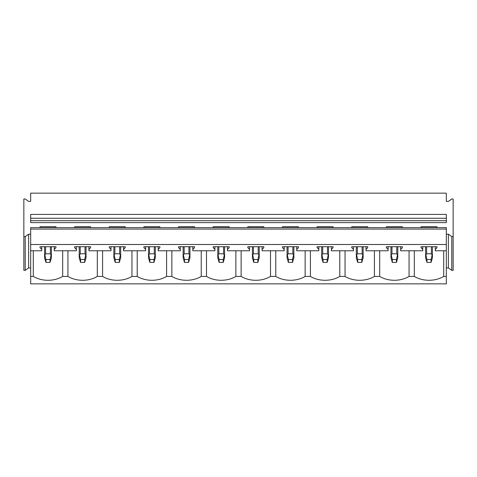 <?xml version="1.0" encoding="UTF-8"?>
<svg xmlns="http://www.w3.org/2000/svg" width="477" height="477" viewBox="0 0 477 477"><rect width="100%" height="100%" fill="white"/><g stroke="black" fill="none" stroke-linecap="round" stroke-linejoin="round"><path stroke-width="0.72" d="M446.329 267.931L448.374 267.931L451.785 270.346L453.15 270.346L453.15 198.987L451.785 198.987L448.374 201.395L446.329 201.395L446.329 193.155L30.671 193.155L30.671 201.395L28.626 201.395L25.215 198.987L23.85 198.987L23.85 236.592L25.215 236.592L28.626 234.183L30.671 234.183M30.671 267.931L28.626 267.931L25.215 270.346L23.85 270.346L23.85 236.592M25.215 270.346L25.215 236.592M28.626 267.931L28.626 234.183M40.008 246.716L55.964 246.716L55.964 247.682L54.259 249.405L54.259 250.771L76.356 250.771L76.356 249.405L74.65 247.682L74.65 246.716L90.606 246.716L90.606 247.682L88.901 249.405L88.901 250.771L110.992 250.771L110.992 249.405L109.287 247.682L109.287 246.716L125.242 246.716L125.242 247.682L123.537 249.405L123.537 250.771L145.628 250.771L145.628 249.405L143.929 247.682L143.929 246.716L159.878 246.716L159.878 247.682L158.179 249.405L158.179 250.771L180.27 250.771L180.27 249.405L178.565 247.682L178.565 246.716L194.521 246.716L194.521 247.682L192.815 249.405L192.815 250.771L214.906 250.771L214.906 249.405L213.201 247.682L213.201 246.716L229.157 246.716L229.157 247.682L227.451 249.405L227.451 250.771L249.549 250.771L249.549 249.405L247.843 247.682L247.843 246.716L263.799 246.716L263.799 247.682L262.094 249.405L262.094 250.771L284.185 250.771L284.185 249.405L282.479 247.682L282.479 246.716L298.435 246.716L298.435 247.682L296.73 249.405L296.73 250.771L318.821 250.771L318.821 249.405L317.122 247.682L317.122 246.716L333.071 246.716L333.071 247.682L331.372 249.405L331.372 250.771L353.463 250.771L353.463 249.405L351.758 247.682L351.758 246.716L367.713 246.716L367.713 247.682L366.008 249.405L366.008 250.771L388.099 250.771L388.099 249.405L386.394 247.682L386.394 246.716L402.349 246.716L402.349 247.682L400.644 249.405L400.644 250.771L422.741 250.771L422.741 249.405L421.036 247.682L421.036 246.716L436.992 246.716L436.992 247.682L435.286 249.405L435.286 250.771L446.329 250.771L446.329 283.845L30.671 283.845L30.671 250.771L41.714 250.771L41.714 249.405L40.008 247.682L40.008 246.716L40.008 247.682M30.671 229.073L446.329 229.073L446.329 227.624L30.671 227.624L30.671 250.771M55.964 227.624L55.964 226.712L40.008 226.712L40.008 227.624M90.606 227.624L90.606 226.712L74.65 226.712L74.65 227.624M125.242 227.624L125.242 226.712L109.287 226.712L109.287 227.624M159.878 227.624L159.878 226.712L143.929 226.712L143.929 227.624M194.521 227.624L194.521 226.712L178.565 226.712L178.565 227.624M229.157 227.624L229.157 226.712L213.201 226.712L213.201 227.624M263.799 227.624L263.799 226.712L247.843 226.712L247.843 227.624M298.435 227.624L298.435 226.712L282.479 226.712L282.479 227.624M333.071 227.624L333.071 226.712L317.122 226.712L317.122 227.624M367.713 227.624L367.713 226.712L351.758 226.712L351.758 227.624M402.349 227.624L402.349 226.712L386.394 226.712L386.394 227.624M436.992 227.624L436.992 226.712L421.036 226.712L421.036 227.624M30.671 218.269L446.329 218.269L446.329 214.411L30.671 214.411L30.671 222.61L446.329 222.61L446.329 220.684L446.329 222.61M30.671 244.498L446.329 244.498L446.329 250.771M446.329 229.073L446.329 244.498M453.15 236.592L451.785 236.592L448.374 234.183L446.329 234.183M55.964 246.716L55.964 247.682M74.65 246.716L74.65 247.682M90.606 246.716L90.606 247.682M109.287 246.716L109.287 247.682M125.242 246.716L125.242 247.682M143.929 246.716L143.929 247.682M159.878 246.716L159.878 247.682M178.565 246.716L178.565 247.682M194.521 246.716L194.521 247.682M213.201 246.716L213.201 247.682M229.157 246.716L229.157 247.682M247.843 246.716L247.843 247.682M263.799 246.716L263.799 247.682M282.479 246.716L282.479 247.682M298.435 246.716L298.435 247.682M317.122 246.716L317.122 247.682M333.071 246.716L333.071 247.682M351.758 246.716L351.758 247.682M367.713 246.716L367.713 247.682M386.394 246.716L386.394 247.682M402.349 246.716L402.349 247.682M421.036 246.716L421.036 247.682M436.992 246.716L436.992 247.682M446.329 218.269L446.329 220.684L30.671 220.684M30.671 276.421L33.301 276.421A22.502 15.908 180 0 0 62.678 276.421L67.937 276.421A22.502 15.908 180 0 0 97.314 276.421L102.579 276.421A22.502 15.908 180 0 0 131.95 276.421L137.215 276.421A22.502 15.908 180 0 0 166.592 276.421L171.857 276.421A22.502 15.908 180 0 0 201.228 276.421L206.493 276.421A22.502 15.908 180 0 0 235.871 276.421L241.129 276.421A22.502 15.908 180 0 0 270.507 276.421L275.772 276.421A22.502 15.908 180 0 0 305.143 276.421L310.408 276.421A22.502 15.908 180 0 0 339.785 276.421L345.05 276.421A22.502 15.908 180 0 0 374.421 276.421L379.686 276.421A22.502 15.908 180 0 0 409.063 276.421L414.322 276.421A22.502 15.908 180 0 0 443.699 276.421L446.329 276.421M33.301 250.771L33.301 276.421M400.644 246.716L400.644 249.405M388.099 246.716L388.099 249.405M366.008 246.716L366.008 249.405M353.463 246.716L353.463 249.405M331.372 246.716L331.372 249.405M318.821 246.716L318.821 249.405M296.73 246.716L296.73 249.405M284.185 246.716L284.185 249.405M262.094 246.716L262.094 249.405M249.549 246.716L249.549 249.405M227.451 246.716L227.451 249.405M214.906 246.716L214.906 249.405M192.815 246.716L192.815 249.405M180.27 246.716L180.27 249.405M158.179 246.716L158.179 249.405M145.628 246.716L145.628 249.405M123.537 246.716L123.537 249.405M110.992 246.716L110.992 249.405M88.901 246.716L88.901 249.405M76.356 246.716L76.356 249.405M54.259 246.716L54.259 249.405M41.714 246.716L41.714 249.405M435.286 246.716L435.286 249.405M422.741 246.716L422.741 249.405M448.374 267.931L448.374 234.183M451.785 270.346L451.785 236.592M443.699 250.771L443.699 276.421M409.063 250.771L409.063 276.421M414.322 250.771L414.322 276.421M379.686 250.771L379.686 276.421M374.421 250.771L374.421 276.421M345.05 250.771L345.05 276.421M339.785 250.771L339.785 276.421M310.408 250.771L310.408 276.421M305.143 250.771L305.143 276.421M275.772 250.771L275.772 276.421M270.507 250.771L270.507 276.421M241.129 250.771L241.129 276.421M235.871 250.771L235.871 276.421M206.493 250.771L206.493 276.421M201.228 250.771L201.228 276.421M171.857 250.771L171.857 276.421M166.592 250.771L166.592 276.421M137.215 250.771L137.215 276.421M131.95 250.771L131.95 276.421M102.579 250.771L102.579 276.421M97.314 250.771L97.314 276.421M67.937 250.771L67.937 276.421M62.678 250.771L62.678 276.421M51.397 254.474L51.093 255.04L50.377 253.794L45.601 253.794L44.886 255.04L45.941 259.524L45.941 262.416L50.031 262.416L51.397 257.848L51.397 246.716M44.576 246.716L44.576 257.848L44.576 246.716M50.031 262.416L50.031 259.524L51.093 255.04M44.576 254.474L44.886 255.04M45.941 259.524L50.031 259.524M45.941 262.416L44.576 257.848M86.033 254.474L86.033 246.716L86.033 257.848L86.033 254.474L85.729 255.04L85.013 253.794L85.013 246.716M79.218 246.716L79.218 257.848L79.218 246.716M86.033 257.848L84.673 262.416L84.673 259.524L85.729 255.04M85.013 253.794L80.237 253.794L79.522 255.04L79.218 254.474M84.673 262.416L80.583 262.416L80.583 259.524L79.522 255.04M80.583 259.524L84.673 259.524M80.583 262.416L79.218 257.848M120.675 254.474L120.675 246.716L120.675 257.848L120.675 254.474L120.365 255.04L119.649 253.794L119.649 246.716M113.854 246.716L113.854 257.848L113.854 246.716M120.675 257.848L119.31 262.416L119.31 259.524L120.365 255.04M119.649 253.794L114.879 253.794L114.164 255.04L113.854 254.474M119.31 262.416L115.219 262.416L115.219 259.524L114.164 255.04M115.219 259.524L119.31 259.524M115.219 262.416L113.854 257.848M155.311 254.474L155.311 246.716L155.311 257.848L155.311 254.474L155.007 255.04L154.292 253.794L154.292 246.716M148.496 246.716L148.496 257.848L148.496 246.716M155.311 257.848L153.952 262.416L153.952 259.524L155.007 255.04M154.292 253.794L149.516 253.794L148.8 255.04L148.496 254.474M153.952 262.416L149.856 262.416L149.856 259.524L148.8 255.04M149.856 259.524L153.952 259.524M149.856 262.416L148.496 257.848M189.953 254.474L189.953 246.716L189.953 257.848L189.953 254.474L189.643 255.04L188.928 253.794L188.928 246.716M183.132 246.716L183.132 257.848L183.132 246.716M189.953 257.848L188.588 262.416L188.588 259.524L189.643 255.04M188.928 253.794L184.158 253.794L183.436 255.04L183.132 254.474M188.588 262.416L184.498 262.416L184.498 259.524L183.436 255.04M184.498 259.524L188.588 259.524M184.498 262.416L183.132 257.848M224.589 254.474L224.589 246.716L224.589 257.848L224.589 254.474L224.285 255.04L223.57 253.794L223.57 246.716M217.774 246.716L217.774 257.848L217.774 246.716M224.589 257.848L223.224 262.416L223.224 259.524L224.285 255.04M223.57 253.794L218.794 253.794L218.078 255.04L217.774 254.474M223.224 262.416L219.134 262.416L219.134 259.524L218.078 255.04M219.134 259.524L223.224 259.524M219.134 262.416L217.774 257.848M259.226 254.474L258.922 255.04L258.206 253.794L253.43 253.794L252.715 255.04L253.776 259.524L253.776 262.416L257.866 262.416L259.226 257.848L259.226 246.716M252.411 246.716L252.411 257.848L252.411 246.716M257.866 262.416L257.866 259.524L258.922 255.04M252.411 254.474L252.715 255.04M253.776 259.524L257.866 259.524M253.776 262.416L252.411 257.848M293.868 254.474L293.564 255.04L292.842 253.794L288.072 253.794L287.357 255.04L288.412 259.524L288.412 262.416L292.502 262.416L293.868 257.848L293.868 246.716M288.412 262.416L287.047 257.848L287.047 246.716M292.502 262.416L292.502 259.524L293.564 255.04M287.047 254.474L287.357 255.04M288.412 259.524L292.502 259.524M328.504 254.474L328.504 246.716L328.504 257.848L328.504 254.474L328.2 255.04L327.484 253.794L327.484 246.716M321.689 246.716L321.689 257.848L321.689 246.716M328.504 257.848L327.144 262.416L327.144 259.524L328.2 255.04M327.484 253.794L322.708 253.794L321.993 255.04L321.689 254.474M327.144 262.416L323.048 262.416L323.048 259.524L321.993 255.04M323.048 259.524L327.144 259.524M323.048 262.416L321.689 257.848M363.146 254.474L363.146 246.716L363.146 257.848L363.146 254.474L362.836 255.04L362.121 253.794L362.121 246.716M363.146 257.848L361.781 262.416L357.69 262.416L356.325 257.848L356.325 246.716M361.781 262.416L361.781 259.524L362.836 255.04M362.121 253.794L357.351 253.794L356.635 255.04L356.325 254.474M357.69 262.416L357.69 259.524L356.635 255.04M357.69 259.524L361.781 259.524M397.782 254.474L397.782 246.716L397.782 257.848L397.782 254.474L397.478 255.04L396.763 253.794L396.763 246.716M397.782 257.848L396.417 262.416L392.327 262.416L390.967 257.848L390.967 246.716M396.417 262.416L396.417 259.524L397.478 255.04M396.763 253.794L391.987 253.794L391.271 255.04L390.967 254.474M392.327 262.416L392.327 259.524L391.271 255.04M392.327 259.524L396.417 259.524M432.424 254.474L432.424 246.716L432.424 257.848L432.424 254.474L432.114 255.04L431.399 253.794L431.399 246.716M425.603 246.716L425.603 257.848L425.603 246.716M432.424 257.848L431.059 262.416L431.059 259.524L432.114 255.04M431.399 253.794L426.623 253.794L425.907 255.04L425.603 254.474M431.059 262.416L426.969 262.416L426.969 259.524L425.907 255.04M426.969 259.524L431.059 259.524M426.969 262.416L425.603 257.848M50.377 253.794L50.377 246.716M45.601 253.794L45.601 246.716M80.237 253.794L80.237 246.716M114.879 253.794L114.879 246.716M149.516 253.794L149.516 246.716M184.158 253.794L184.158 246.716M218.794 253.794L218.794 246.716M258.206 253.794L258.206 246.716M253.43 253.794L253.43 246.716M292.842 253.794L292.842 246.716M288.072 253.794L288.072 246.716M322.708 253.794L322.708 246.716M357.351 253.794L357.351 246.716M391.987 253.794L391.987 246.716M426.623 253.794L426.623 246.716"/></g></svg>
